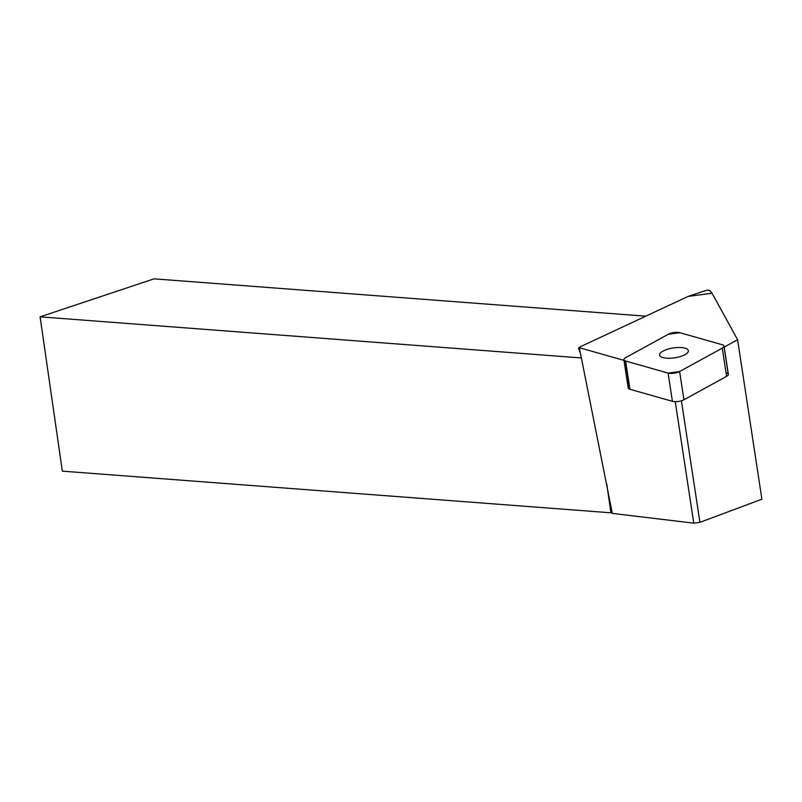 <?xml version="1.0" encoding="UTF-8"?>
<svg xmlns="http://www.w3.org/2000/svg" width="802" height="802" viewBox="0 0 802 802"><rect width="100%" height="100%" fill="white"/><g stroke="black" fill="none" stroke-linecap="round" stroke-linejoin="round"><path stroke-width="1.2" d="M724.046 346.063L728.356 374.303A7.599 2.596 171.3 0 1 726.592 376.369L683.926 399.777A7.599 2.596 171.3 0 1 672.397 401.311L629.931 389.271A7.599 2.596 171.3 0 1 628.197 387.957L623.886 359.717A7.599 2.596 -8.7 0 0 625.63 361.03L668.086 373.07A7.599 2.596 -8.7 0 0 679.615 371.537L722.291 348.128A7.599 2.596 -8.7 0 0 724.046 346.063A7.599 2.596 -8.7 0 0 722.311 344.75L679.845 332.7A7.599 2.596 -8.7 0 0 668.317 334.244L625.65 357.652A7.599 2.596 -8.7 0 0 623.886 359.717M673.941 357.923A14.556 4.982 -8.7 0 0 688.357 350.695A14.556 4.982 -8.7 0 0 673.219 347.968A14.556 4.982 -8.7 0 0 659.585 355.075A14.556 4.982 -8.7 0 0 673.941 357.923M675.254 401.672L693.77 523.165L699.935 522.333L761.9 499.205L737.599 339.727L724.206 347.076M624.247 360.449L628.337 387.266M623.986 360.379L579.335 347.707L612.317 513.38L693.77 523.165M681.409 400.789L699.935 522.333M726.612 372.99A7.599 2.596 -8.7 0 1 728.216 373.943L724.126 347.116M612.297 513.23A5.103 1.023 -8.2 0 0 610.923 512.809L62.335 471.145L40.1 316.84L581.179 357.943M40.1 316.84L154.054 278.835L645.75 316.188M706.813 290.174L709.63 290.394L712.036 293.221L688.096 296.419L706.813 290.174M580.057 352.429L578.513 348.058L580.197 346.805L688.096 296.419M737.599 339.727L712.036 293.221M578.513 348.058L579.335 347.707M722.271 348.128C724.607 346.695 724.617 345.562 722.291 344.74L679.855 332.7L668.297 334.254L625.66 357.642C623.334 359.085 623.324 360.208 625.64 361.03L668.076 373.07L679.635 371.526L722.271 348.128M672.397 401.311L668.086 373.07M625.63 361.03L629.931 389.271M726.592 376.369L722.291 348.128M679.615 371.537L683.926 399.777M610.923 512.809L606.793 484.157"/></g></svg>
